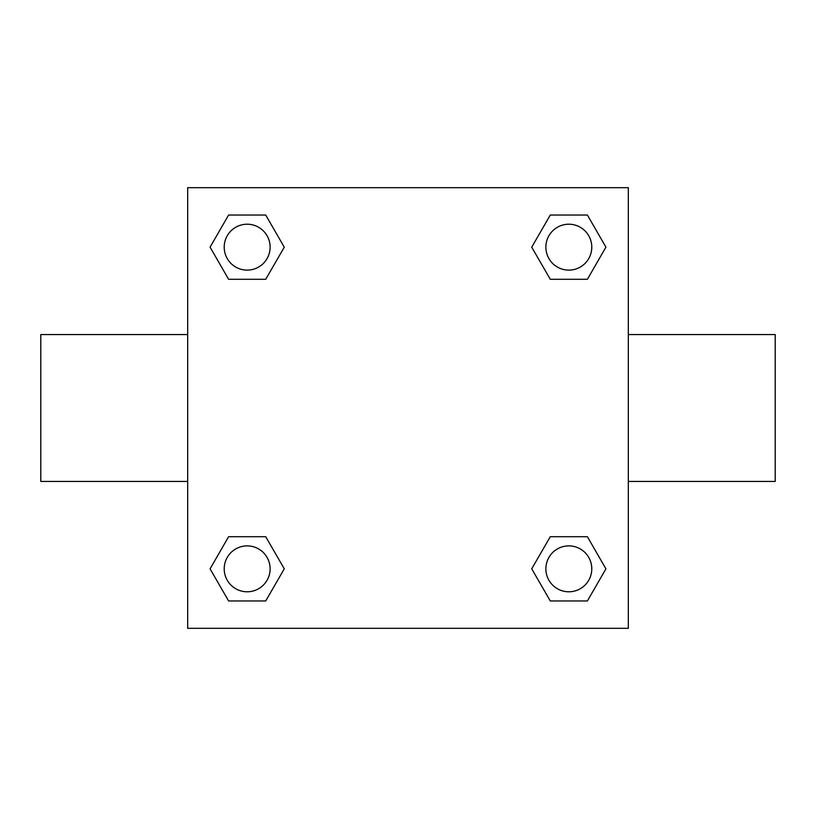 <?xml version="1.0" encoding="UTF-8"?>
<svg xmlns="http://www.w3.org/2000/svg" width="816" height="816" viewBox="0 0 816 816"><rect width="100%" height="100%" fill="white"/><g stroke="black" fill="none" stroke-linecap="round" stroke-linejoin="round"><path stroke-width="1.22" d="M265.72 279.296L228.613 279.296L210.069 247.166L228.613 215.036L265.72 215.036L284.264 247.166L265.72 279.296L228.613 279.296L258.121 279.296M258.121 536.704L265.72 536.704L284.264 568.834L265.72 600.964L228.613 600.964L210.069 568.834L228.613 536.704L265.72 536.704M557.879 279.296L550.28 279.296L531.736 247.166L550.28 215.036L587.387 215.036L605.931 247.166L587.387 279.296L550.28 279.296M550.28 536.704L587.387 536.704L605.931 568.834L587.387 600.964L550.28 600.964L531.736 568.834L550.28 536.704L587.387 536.704L557.879 536.704M628.32 481.44L775.2 481.44L775.2 334.56L628.32 334.56M187.68 334.56L40.8 334.56L40.8 481.44L187.68 481.44M187.68 187.68L628.32 187.68L628.32 628.32L187.68 628.32L187.68 187.68M587.387 600.964L550.28 600.964L587.387 600.964M591.784 568.834A22.95 22.95 0 0 0 557.359 548.954A22.95 22.95 0 0 0 557.359 588.713A22.95 22.95 0 0 0 591.784 568.834M265.72 600.964L228.613 600.964L265.72 600.964M270.116 568.834A22.95 22.95 0 0 0 235.691 548.954A22.95 22.95 0 0 0 235.691 588.713A22.95 22.95 0 0 0 270.116 568.834M550.28 215.036L587.387 215.036L550.28 215.036M591.784 247.166A22.95 22.95 0 0 0 557.359 227.287A22.95 22.95 0 0 0 557.359 267.046A22.95 22.95 0 0 0 591.784 247.166M228.613 215.036L265.72 215.036L228.613 215.036M270.116 247.166A22.95 22.95 0 0 0 235.691 227.287A22.95 22.95 0 0 0 235.691 267.046A22.95 22.95 0 0 0 270.116 247.166"/></g></svg>

